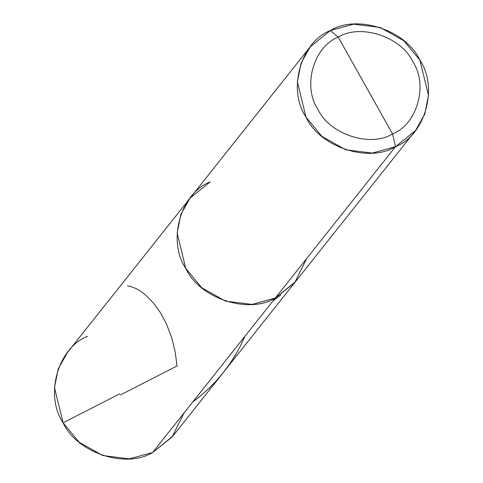 <?xml version="1.0" encoding="UTF-8"?>
<svg xmlns="http://www.w3.org/2000/svg" width="483" height="483" viewBox="0 0 483 483"><rect width="100%" height="100%" fill="white"/><g stroke="black" fill="none" stroke-linecap="round" stroke-linejoin="round"><path stroke-width="0.72" d="M87.483 336.313C57.839 347.784 44.43 395.36 63.098 422.818C76.676 452.825 125.93 469.126 152.658 452.462L395.517 146.687L415.597 130.446L172.745 436.221L152.658 452.462L275.316 298.029C248.588 314.693 199.334 298.391 185.756 268.385C167.088 240.926 180.491 193.351 210.135 181.88L190.054 198.121L180.896 214.398L177.152 233.126L185.756 268.385L201.755 287.765L225.489 301.126L252.06 304.417L275.316 298.029L295.397 281.788L275.316 298.029L294.745 282.597L306.669 258.55L294.745 282.597L275.316 298.029L252.06 304.417L225.489 301.126L201.755 287.765L185.756 268.385L177.152 233.126L180.896 214.398L190.054 198.121L67.403 352.554L58.244 368.831L54.494 387.559L63.098 422.818L79.097 442.199L102.831 455.56L129.402 458.85L152.658 452.462L172.087 437.03L184.017 412.983M365.383 85.521L392.54 133.918C370.268 147.804 329.219 134.22 317.905 109.218C302.346 86.33 313.521 46.688 338.227 37.131L392.54 133.918L395.517 146.687C425.161 135.216 438.57 87.64 419.902 60.182C406.324 30.175 357.07 13.874 330.342 30.538L338.227 37.131C360.499 23.244 401.542 36.829 412.856 61.83C428.415 84.712 417.24 124.36 392.54 133.918C417.24 124.36 428.415 84.712 412.856 61.83C401.542 36.829 360.499 23.244 338.227 37.131L365.383 85.521M415.597 130.446L424.756 114.169L428.506 95.441L419.902 60.182L403.903 40.801L380.169 27.44L353.598 24.15L330.342 30.538L338.227 37.131C313.521 46.688 302.346 86.33 317.905 109.218C329.219 134.22 370.268 147.804 392.54 133.918L395.517 146.687L372.26 153.075L345.689 149.778L321.956 136.423L305.956 117.043L297.353 81.784L301.096 63.05L310.255 46.779L330.342 30.538C300.698 42.009 287.288 89.584 305.956 117.043C319.535 147.049 368.789 163.345 395.517 146.687L275.316 298.029C248.588 314.693 199.334 298.391 185.756 268.385C167.088 240.926 180.491 193.351 210.135 181.88M119.742 393.808L63.098 422.818M192.705 402.037L200.795 395.692L208.91 388.398L215.865 381.274L223.001 372.942L229.558 364.134L234.967 355.778L240.745 345.369L245.056 336.126M120.4 394.967L177.044 365.957L175.148 351.654L171.676 337.605L166.321 323.61L160.459 312.7L153.552 303.101L145.123 294.6L140.541 291.177L135.735 288.429L131.213 286.667L127.524 285.894M272.798 301.199L280.78 294.938M310.255 46.779L190.054 198.121"/></g></svg>
